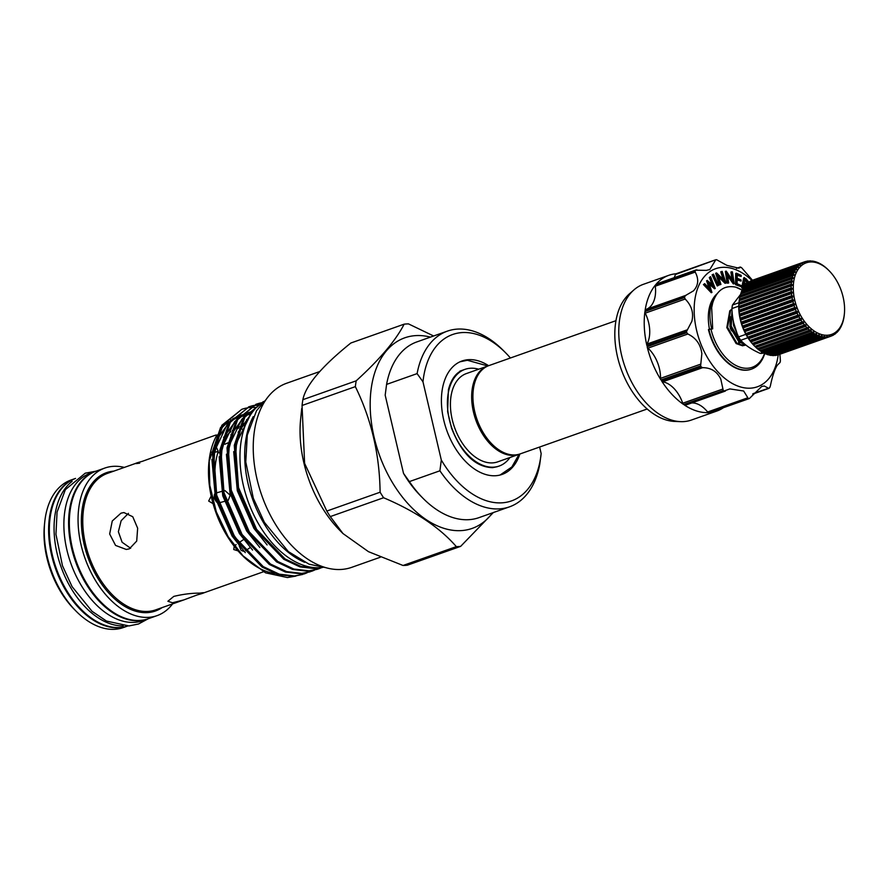 <?xml version="1.0" encoding="UTF-8"?>
<svg xmlns="http://www.w3.org/2000/svg" width="889" height="889" viewBox="0 0 889 889"><rect width="100%" height="100%" fill="white"/><g stroke="black" fill="none" stroke-linecap="round" stroke-linejoin="round"><path stroke-width="1.33" d="M147.952 618.855A78.276 48.806 -109.5 0 1 147.596 618.977L142.862 620.655A78.276 48.806 -109.5 0 1 134.483 622.356A78.276 48.806 -109.5 0 1 68.664 556.636A78.276 48.806 -109.5 0 1 90.689 473.059L95.412 471.392A78.276 48.806 -109.5 0 1 95.779 471.259M147.596 618.977A78.276 48.806 -109.5 0 1 139.206 620.689A78.276 48.806 -109.5 0 1 73.387 554.958A78.276 48.806 -109.5 0 1 95.412 471.392M127.705 626A78.276 48.806 -109.5 0 1 119.948 627.49A78.276 48.806 -109.5 0 1 54.273 562.281A78.276 48.806 -109.5 0 1 75.532 478.426M123.227 625.889A78.276 48.806 -109.5 0 1 60.952 566.593A78.276 48.806 -109.5 0 1 72.12 481.338M754.772 346.288L754.261 345.765A37.96 23.67 -109.5 0 1 740.248 319.429A37.96 23.67 -109.5 0 1 738.981 302.571L738.892 304.371A39.449 24.592 70.5 0 0 738.859 306.372L738.892 308.183A39.449 24.592 70.5 0 0 739.003 310.239L739.181 312.095A39.449 24.592 70.5 0 0 739.448 314.184L739.759 316.062A39.449 24.592 70.5 0 0 740.181 318.162L740.615 320.04A39.449 24.592 70.5 0 0 741.182 322.14L741.748 324.007A39.449 24.592 70.5 0 0 742.459 326.063L743.148 327.885A39.449 24.592 70.5 0 0 743.982 329.897L744.782 331.664A39.449 24.592 70.5 0 0 745.749 333.597L746.649 335.275A39.449 24.592 70.5 0 0 747.727 337.109L748.727 338.698A39.449 24.592 70.5 0 0 749.894 340.42L750.983 341.887A39.449 24.592 70.5 0 0 752.238 343.465L753.394 344.81A39.449 24.592 70.5 0 0 754.728 346.232L755.95 347.432A39.449 24.592 70.5 0 0 757.339 348.688L758.595 349.733A39.449 24.592 70.5 0 0 760.028 350.799L812.368 332.297A39.449 24.592 -109.5 0 1 810.935 331.23L811.213 329.663L809.668 330.186A39.449 24.592 -109.5 0 1 808.279 328.93L808.646 327.352L807.068 327.73A39.449 24.592 -109.5 0 1 805.734 326.307L806.19 324.718L804.578 324.963A39.449 24.592 -109.5 0 1 803.312 323.385L803.867 321.807L802.234 321.918A39.449 24.592 -109.5 0 1 801.056 320.196L801.711 318.64L800.056 318.606A39.449 24.592 -109.5 0 1 798.989 316.773L799.733 315.262L798.078 315.095A39.449 24.592 -109.5 0 1 797.122 313.161L797.966 311.695L796.322 311.394A39.449 24.592 -109.5 0 1 795.477 309.383L796.422 307.983L794.788 307.561A39.449 24.592 -109.5 0 1 794.088 305.494L795.122 304.171L793.521 303.638A39.449 24.592 -109.5 0 1 792.955 301.538L794.077 300.304L792.51 299.66A39.449 24.592 -109.5 0 1 792.088 297.559L793.31 296.415L791.788 295.681A39.449 24.592 -109.5 0 1 791.51 293.581L792.81 292.559L791.343 291.736A39.449 24.592 -109.5 0 1 791.221 289.681L792.588 288.769L791.188 287.858A39.449 24.592 -109.5 0 1 791.221 285.869L792.655 285.08L791.332 284.113A39.449 24.592 -109.5 0 1 791.521 282.202L793.01 281.546L791.755 280.535A39.449 24.592 -109.5 0 1 792.099 278.724L793.644 278.201L792.477 277.157A39.449 24.592 -109.5 0 1 792.966 275.457L794.555 275.079L793.466 274.012A39.449 24.592 -109.5 0 1 794.099 272.456L795.722 272.212L794.722 271.145A39.449 24.592 -109.5 0 1 795.499 269.745L797.133 269.645L796.244 268.578A39.449 24.592 -109.5 0 1 797.133 267.356L798.789 267.389L797.989 266.344A39.449 24.592 -109.5 0 1 799 265.311L800.667 265.478L799.956 264.478A39.449 24.592 -109.5 0 1 801.078 263.644L802.723 263.933L802.122 262.977A39.449 24.592 -109.5 0 1 803.334 262.355L804.967 262.766L804.456 261.877A39.449 24.592 -109.5 0 1 804.701 261.799A39.449 24.592 -109.5 0 1 805.756 261.466L807.356 261.999L806.945 261.188A39.449 24.592 -109.5 0 1 808.301 260.988L809.868 261.633L809.546 260.91A39.449 24.592 -109.5 0 1 810.957 260.933L812.479 261.666L812.235 261.044A39.449 24.592 -109.5 0 1 813.691 261.288L814.991 261.599A39.449 24.592 -109.5 0 1 816.458 262.055L817.78 262.566A39.449 24.592 -109.5 0 1 819.247 263.233L820.558 263.922A39.449 24.592 -109.5 0 1 822.025 264.8L823.325 265.667A39.449 24.592 -109.5 0 1 824.759 266.744L826.014 267.778A39.449 24.592 -109.5 0 1 827.403 269.034L828.492 270.1M792.099 278.724L739.77 297.226A39.449 24.592 70.5 0 0 739.426 299.037L739.181 300.704A39.449 24.592 70.5 0 0 739.081 301.593A39.449 24.592 70.5 0 0 738.992 302.616L739.081 301.593M792.966 275.457L740.626 293.959A39.449 24.592 70.5 0 0 740.137 295.659L739.859 297.215M794.099 272.456L741.759 290.959A39.449 24.592 70.5 0 0 741.126 292.514L740.759 294.092M795.499 269.745L743.16 288.247A39.449 24.592 70.5 0 0 742.393 289.647L741.926 291.236M797.133 267.356L744.804 285.858A39.449 24.592 70.5 0 0 743.904 287.08L743.348 288.658M799 265.311L746.671 283.813A39.449 24.592 70.5 0 0 745.66 284.858L745.004 286.402M801.078 263.644L748.738 282.146A39.449 24.592 70.5 0 0 747.627 282.98L746.871 284.502M803.334 262.355L751.005 280.857A39.449 24.592 70.5 0 0 749.783 281.491L749.571 281.846M843.105 297.037A37.96 23.67 70.5 0 0 829.093 270.712A37.96 23.67 70.5 0 0 801.4 265.655A37.96 23.67 70.5 0 0 794.755 300.16A37.96 23.67 70.5 0 0 821.614 334.564A37.96 23.67 70.5 0 0 844.372 313.906A37.96 23.67 70.5 0 0 843.105 297.037M404.151 324.163L350.855 343.01C321.707 366.424 305.716 385.315 302.871 399.683A115.37 71.931 70.5 0 0 302.049 405.484L304.605 463.347L326.808 511.064A115.37 71.931 70.5 0 0 330.297 516.587L342.976 533.556L368.491 551.68L403.039 565.482A115.37 71.931 70.5 0 0 405.206 565.393A115.37 71.931 70.5 0 0 407.351 565.204L460.658 546.357A115.37 71.931 -109.5 0 1 458.502 546.546A115.37 71.931 -109.5 0 1 456.335 546.635C439.888 527.655 415.641 511.353 383.592 497.74A115.37 71.931 -109.5 0 1 380.103 492.217C379.603 454.379 371.346 419.186 355.344 386.637A115.37 71.931 -109.5 0 1 356.178 380.836C379.859 359.267 395.849 340.365 404.151 324.163A115.37 71.931 -109.5 0 1 406.306 323.974A115.37 71.931 -109.5 0 1 408.473 323.885L433.632 335.986M76.198 611.288L74.343 609.421A74.332 46.339 -109.5 0 1 44.45 524.866L44.717 522.243A78.276 48.806 70.5 0 0 76.198 611.288A78.276 48.806 70.5 0 0 114.859 629.29A78.276 48.806 70.5 0 0 123.238 627.59L127.605 626.045A78.276 48.806 70.5 0 0 127.727 626M75.543 478.415A78.276 48.806 70.5 0 0 75.421 478.46L71.064 479.993A78.276 48.806 70.5 0 0 44.717 522.243M263.766 401.572L263.022 401.806M320.907 567.627L316.306 568.238L301.104 566.471L285.013 558.892L256.61 529.355L238.53 487.605L235.485 444.889L244.875 417.13L263.611 401.595L243.697 417.552L234.296 445.3L237.352 488.017L255.421 529.766L283.824 559.303L299.926 566.882L315.128 568.66L322.04 567.515M241.808 409.296L221.883 425.264L212.493 453.012L215.549 495.729L233.618 537.478L262.022 567.015L278.113 574.594L293.314 576.372L302.938 574.383L294.503 575.95L279.302 574.183L263.211 566.593L234.796 537.056L216.727 495.306L213.671 452.601L223.072 424.842L241.808 409.296L244.908 408.373M245.52 408.229L248.742 407.662M249.387 407.584L252.743 407.395M257.132 405.295L256.121 405.373M255.476 405.44L252.22 405.94M251.609 406.073L248.487 406.94M249.076 406.729L229.151 422.686L219.761 450.445L222.817 493.162L240.886 534.911L269.289 564.448L285.38 572.027L300.582 573.794L310.205 571.816L301.771 573.383L286.569 571.605L270.478 564.026L242.064 534.489L223.995 492.739L220.95 450.023L230.34 422.275L249.076 406.729L252.176 405.806M252.787 405.662L256.01 405.095M256.654 405.017L259.232 404.839M261.588 403.006L259.488 403.373M258.877 403.506L255.754 404.373M256.343 404.162L236.418 420.119L227.028 447.878L230.084 490.595L248.153 532.333L276.557 561.87L292.659 569.46L307.85 571.227L317.473 569.249L309.039 570.816L293.837 569.038L277.746 561.459L249.331 531.922L231.262 490.172L228.217 447.456L237.607 419.697L256.343 404.162L259.444 403.228M260.055 403.084L262.022 402.706M253.409 407.395L256.343 407.529M307.116 572.749L304.116 573.972M314.384 570.182L311.383 571.394M318.062 569.027L321.04 567.76M321.651 567.615L318.651 568.827M319.64 371.58L286.669 383.237A97.623 60.874 70.5 0 0 259.21 487.472A97.623 60.874 70.5 0 0 341.298 569.449A97.623 60.874 70.5 0 0 351.755 567.326L380.348 557.214M301.727 408.44L300.615 419.386A97.623 60.874 70.5 0 0 339.887 530.444L342.976 533.556M75.421 478.46A78.276 48.806 70.5 0 0 53.407 562.026A78.276 48.806 70.5 0 0 119.215 627.756A78.276 48.806 70.5 0 0 127.605 626.045M124.338 467.414A78.276 48.806 70.5 0 0 113.236 466.347A78.276 48.806 70.5 0 0 104.858 468.047L96.134 471.137A78.276 48.806 70.5 0 0 74.12 554.703A78.276 48.806 70.5 0 0 139.94 620.422A78.276 48.806 70.5 0 0 148.319 618.722L157.042 615.644A78.276 48.806 70.5 0 0 172.588 603.898M104.858 468.047A78.276 48.806 70.5 0 0 82.844 551.625A78.276 48.806 70.5 0 0 148.663 617.344A78.276 48.806 70.5 0 0 157.042 615.644M129.35 548.835L126.282 549.458L115.559 545.424L109.658 533.989L112.258 520.998L120.982 513.164L123.904 512.553L132.75 516.72L137.651 528.21L136.706 541.079L129.35 548.835M199.736 593.13C205.904 592.196 205.103 592.774 197.336 594.874L183.856 599.908L172.477 602.764L167.888 601.264L173.788 596.397C182.945 594.196 191.591 593.119 199.736 593.13L203.859 592.841L263.422 571.783M238.03 550.869L233.74 549.535L234.196 546.235M234.429 545.99L236.13 544.601M218.838 502.841L218.983 502.83A72.376 45.128 70.5 0 0 221.039 509.353M228.729 526.71A72.376 45.128 70.5 0 0 239.674 542.835L239.419 543.535M213.071 503.663L208.671 501.04L211.182 496.062M215.827 445.978L218.227 451.412A72.376 45.128 70.5 0 0 216.627 492.773M218.227 451.412L214.393 452.368M212.56 452.49L210.737 451.945M243.875 423.508L244.153 425.453A72.376 45.128 70.5 0 0 242.553 425.787M240.863 426.242A72.376 45.128 70.5 0 0 240.108 426.487M238.93 426.909A72.376 45.128 70.5 0 0 235.085 428.731M232.951 430.065A72.376 45.128 70.5 0 0 232.262 430.554M230.829 431.665A72.376 45.128 70.5 0 0 224.739 438.233M238.652 427.609L238.374 428.342M215.883 435.043L142.118 461.391C134.35 463.491 133.55 464.069 139.729 463.136M243.93 416.041A81.844 51.029 70.5 0 0 241.286 416.43M228.795 421.675A81.844 51.029 70.5 0 0 220.028 430.287M216.994 434.921A81.844 51.029 70.5 0 0 209.071 460.813M220.583 427.398L208.959 461.891A81.844 51.029 70.5 0 0 241.875 555.003L265.533 572.827L287.403 577.55L295.848 576.105M242.93 556.047A81.844 51.029 70.5 0 0 274.857 573.527M209.171 459.724L209.782 485.305L216.327 511.875L228.14 536.689L244.008 557.159M430.443 337.12A101.079 63.019 70.5 0 0 415.619 335.62A101.079 63.019 70.5 0 0 374.125 437.255A101.079 63.019 70.5 0 0 461.358 530.6A101.079 63.019 70.5 0 0 492.562 512.831M322.663 567.438A88.744 55.34 -109.5 0 1 320.029 567.693A88.744 55.34 -109.5 0 1 247.098 498.562A88.744 55.34 -109.5 0 1 263.977 401.439M304.771 562.348A88.744 55.34 -109.5 0 1 252.498 498.873A88.744 55.34 -109.5 0 1 253.254 416.641M239.23 545.857L241.119 550.402L244.219 551.513M216.638 492.85L221.672 491.406M214.449 494.195L214.06 498.084L216.494 502.018M223.65 491.328L224.895 490.539L230.195 495.217L228.229 500.363L226.039 500.051M218.294 442.366L216.727 442.966M224.884 444.256L227.817 442.889M247.742 419.83L246.609 419.575M439.911 470.792L441.311 460.024A88.255 55.029 70.5 0 0 502.029 502.83A88.255 55.029 70.5 0 0 541.157 453.59L539.745 464.369A93.189 58.107 -109.5 0 1 509.497 506.841A93.189 58.107 -109.5 0 1 499.518 508.875A93.189 58.107 -109.5 0 1 439.911 470.792L409.385 481.594A93.189 58.107 70.5 0 0 422.953 498.24A93.189 58.107 70.5 0 0 468.981 519.665A93.189 58.107 70.5 0 0 478.971 517.642L509.497 506.841M488.639 365.701A60.152 37.505 70.5 0 0 468.459 359.678A60.152 37.505 70.5 0 0 462.013 360.99A60.152 37.505 70.5 0 0 445.089 425.22A60.152 37.505 70.5 0 0 495.673 475.726A60.152 37.505 70.5 0 0 502.118 474.415A60.152 37.505 70.5 0 0 519.865 454.012M478.715 369.202A51.273 31.971 70.5 0 0 470.47 368.246A51.273 31.971 70.5 0 0 464.969 369.357A51.273 31.971 70.5 0 0 450.545 424.109A51.273 31.971 70.5 0 0 493.662 467.158A51.273 31.971 70.5 0 0 499.162 466.047A51.273 31.971 70.5 0 0 509.942 457.524M647.181 409.007L520.187 453.901A46.839 29.204 -109.5 0 1 515.176 454.924A46.839 29.204 -109.5 0 1 475.782 415.596A46.839 29.204 -109.5 0 1 488.961 365.579L615.955 320.685M519.554 454.112A46.839 29.204 -109.5 0 1 518.932 454.346A46.839 29.204 -109.5 0 1 513.909 455.368A46.839 29.204 -109.5 0 1 474.526 416.041A46.839 29.204 -109.5 0 1 487.705 366.024A46.839 29.204 -109.5 0 1 488.339 365.812M487.705 366.024L466.447 373.547A46.839 29.204 70.5 0 0 453.279 423.553A46.839 29.204 70.5 0 0 492.662 462.88A46.839 29.204 70.5 0 0 497.684 461.869L518.932 454.346M778.208 354.822A62.619 39.038 -109.5 0 1 750.638 388.16A62.619 39.038 -109.5 0 1 696.598 330.319A62.619 39.038 -109.5 0 1 722.301 267.356A62.619 39.038 -109.5 0 1 751.972 280.513M709.911 412.452A1.967 1.233 -109.5 0 1 709.733 412.54A1.967 1.233 -109.5 0 1 709.533 412.585L749.149 398.572A71.987 44.883 -109.5 0 1 748.771 398.605A71.987 44.883 -109.5 0 1 748.382 398.628L708.755 412.629A1.967 1.233 -109.5 0 1 707.633 411.996A28.104 17.524 70.5 0 0 701.254 406.006A28.104 17.524 70.5 0 0 691.786 402.928M753.039 393.683L768.507 388.215L764.251 386.004L761.751 386.426L749.371 398.528L709.733 412.54M779.786 362.734L777.075 365.49C774.43 370.068 772.197 376.914 770.352 386.026L769.774 387.504A71.987 44.883 -109.5 0 1 769.241 388.137M779.875 362.701L780.253 361.845L779.886 362.701M779.909 354.233L780.398 360.812A71.987 44.883 -109.5 0 1 780.253 361.845M752.472 280.257L741.704 267.822A71.987 44.883 -109.5 0 0 740.893 267.289L738.692 268.145L726.869 265.355L716.578 259.71A71.987 44.883 -109.5 0 0 716.201 259.732A71.987 44.883 -109.5 0 0 715.812 259.755L709.8 269.567L706.277 270.367L695.731 270.2L656.104 284.202A1.967 1.233 -109.5 0 1 656.449 283.958A1.967 1.233 -109.5 0 1 656.871 283.935M740.326 267.044L736.492 268.4M709.533 412.585A71.987 44.883 70.5 0 0 716.856 411.04L691.409 420.041A71.987 44.883 -109.5 0 1 683.708 421.608A71.987 44.883 -109.5 0 1 680.596 421.642A71.987 44.883 -109.5 0 1 625.1 367.135A71.987 44.883 -109.5 0 1 633.99 289.847A71.987 44.883 -109.5 0 1 643.425 284.302L668.861 275.301A71.987 44.883 70.5 0 0 656.104 284.202M739.681 344.843A71.987 44.883 70.5 0 0 739.037 341.732M716.856 411.04A71.987 44.883 70.5 0 0 723.435 407.695M644.947 311.528L684.574 297.526L685.163 299.037C691.664 305.583 693.887 313.028 691.831 321.374L686.508 331.53L646.881 345.543A1.967 1.233 -109.5 0 1 647.003 344.054A28.104 17.524 70.5 0 0 649.426 336.364A28.104 17.524 70.5 0 0 645.236 313.15A1.967 1.233 -109.5 0 1 644.947 311.528A71.987 44.883 70.5 0 0 646.881 345.543M647.159 346.71L686.786 332.697L687.875 334.02C696.087 337.964 700.743 344.532 701.843 353.7L700.621 365.946L660.994 379.959A1.967 1.233 -109.5 0 1 660.538 378.347A28.104 17.524 70.5 0 0 659.438 368.691A28.104 17.524 70.5 0 0 647.959 348.132A1.967 1.233 -109.5 0 1 647.159 346.71A71.987 44.883 70.5 0 0 660.994 379.959M661.616 380.937L701.243 366.935L702.632 367.679C711.1 367.702 717.156 371.546 720.812 379.192L723.268 390.504L683.641 404.517A1.967 1.233 -109.5 0 1 682.73 403.217A28.104 17.524 70.5 0 0 678.407 394.183A28.104 17.524 70.5 0 0 662.705 381.792A1.967 1.233 -109.5 0 1 661.616 380.937A71.987 44.883 70.5 0 0 683.641 404.517M724.846 391.204L685.541 405.106A1.967 1.233 -109.5 0 1 685.33 405.217A1.967 1.233 -109.5 0 1 684.441 405.051L729.858 388.915L743.66 391.016L748.382 398.628M730.325 328.43A28.104 17.524 70.5 0 0 731.736 330.875M674.184 277.69A28.104 17.524 70.5 0 0 675.396 274.523A1.967 1.233 -109.5 0 1 675.984 273.812A1.967 1.233 -109.5 0 1 676.185 273.768L715.478 259.877M646.17 309.383A28.104 17.524 70.5 0 0 651.048 305.86A28.104 17.524 70.5 0 0 655.282 286.202A1.967 1.233 -109.5 0 1 655.571 284.836L695.198 270.823L695.198 272.09C699.021 279.213 698.432 285.469 693.453 290.87L685.652 295.426L645.758 309.528A1.967 1.233 -109.5 0 1 645.758 309.528L685.652 295.426M763.695 352.944L762.873 353.233A33.037 20.603 -109.5 0 1 761.573 353.389A33.037 20.603 -109.5 0 1 760.251 353.411C751.772 349.688 745.26 345.31 740.715 340.276A33.037 20.603 -109.5 0 1 738.592 336.909C734.436 328.13 732.214 318.673 731.936 308.55A33.037 20.603 -109.5 0 1 732.447 305.027L740.426 294.615M742.226 290.192A42.528 26.514 70.5 0 0 735.736 287.147C724.535 284.936 716.856 290.192 712.7 302.927L711.678 307.661L712.678 328.841L710.922 328.963A42.528 26.514 70.5 0 0 747.616 368.235A42.528 26.514 70.5 0 0 764.529 353.444M710.922 328.963L708.889 329.408A44.006 27.437 70.5 0 0 746.86 370.046A44.006 27.437 70.5 0 0 751.572 369.091A44.006 27.437 70.5 0 0 764.751 353.555M742.237 290.158L735.736 287.147M733.736 322.985L737.014 333.297M744.549 343.965L740.57 342.032L731.225 326.052L732.169 312.528M732.08 311.417L730.447 326.319L739.792 342.309L745.171 344.499M745.771 344.976L743.382 345.521L736.937 343.31L727.591 327.33L730.569 310.55L731.969 309.25M731.958 309.005L729.78 310.828L726.813 327.608L736.159 343.587L742.604 345.799L745.682 344.91M738.97 302.716L732.447 305.027M731.936 308.55L738.77 306.138M745.904 334.331L738.592 336.909M740.715 340.276L747.905 337.731M760.073 350.655L761.328 351.666A39.449 24.592 70.5 0 0 762.784 352.544L760.251 353.411M709.5 329.497C706.766 314.65 708.766 303.249 715.512 295.27L717.067 293.748M751.361 369.168A44.006 27.437 -109.5 0 1 751.138 369.246A44.006 27.437 -109.5 0 1 708.444 329.563L708.889 329.408M740.948 286.591L735.503 284.702L735.714 273.456L736.436 273.201L741.193 275.368L741.17 276.479L737.248 274.69L737.181 278.201L741.07 279.979L741.048 281.068L737.159 279.302L737.081 283.713L740.97 285.48L740.948 286.591L736.225 284.447L736.436 273.201M741.17 276.479L737.237 275.268M741.048 281.068L737.148 279.891M728.68 283.002L727.124 283.158L725.357 271.378L726.257 271.145L732.981 280.813L731.625 271.79L732.425 271.89L734.192 283.669L727.346 274.09L728.68 283.002L727.847 282.891L726.08 271.123M732.003 279.402L730.902 272.045L731.625 271.79M734.192 283.669L733.292 283.902L727.591 275.746M720.935 284.424L719.445 284.891L715.678 273.245L716.567 272.934L724.357 280.502L721.468 271.578L722.201 271.378L725.969 283.035L718.09 275.612L720.935 284.424L720.179 284.636L716.412 272.979M723.168 279.357L720.746 271.834L721.468 271.578M725.969 283.035L725.068 283.335L718.545 277.012M717.945 285.68L717.223 285.947L712.111 274.823L713.5 274.145L718.601 285.258L717.945 285.68L712.845 274.568L713.5 274.145M711.945 292.448L711.222 292.703L703.421 284.569L704.688 283.658L710.311 289.514L707.3 280.535L713.467 285.758L710.033 277.279L710.578 276.635L715.245 288.514L708.889 282.88L711.945 292.448L704.144 284.302L704.688 283.658M709.066 288.214L706.577 280.791L707.411 280.402M712.167 284.613L709.3 277.546L710.578 276.635M715.245 288.514L714.512 288.769L709.322 284.158M743.126 288.303L741.693 287.914L743.715 277.79L746.049 278.757L748.838 282.113M744.482 286.269L743.982 284.469M745.549 344.81L739.926 344.943M684.441 405.051A71.987 44.883 70.5 0 0 708.755 412.629M738.903 341.62A1.967 1.233 -109.5 0 1 738.715 342.287A28.104 17.524 70.5 0 0 737.914 343.954M737.759 338.209A1.967 1.233 -109.5 0 1 738.559 339.642L739.959 339.142M676.085 273.779A71.987 44.883 70.5 0 0 668.861 275.301M655.571 284.836A71.987 44.883 70.5 0 0 645.092 310.494A1.967 1.233 -109.5 0 1 645.747 309.539M680.596 421.642L674.74 421.43A69.764 43.494 -109.5 0 1 620.955 368.602A69.764 43.494 -109.5 0 1 629.579 293.703L633.99 289.847M685.997 295.304L684.719 296.493L645.092 310.494M697.054 269.9L695.731 270.2A71.987 44.883 -109.5 0 0 695.198 270.823M715.812 259.755L675.396 274.523M723.268 390.504A71.987 44.883 -109.5 0 0 724.068 391.038L725.457 390.993M701.243 366.935A71.987 44.883 -109.5 0 1 700.621 365.946M686.786 332.697A71.987 44.883 -109.5 0 1 686.508 331.53M684.574 297.526A71.987 44.883 -109.5 0 1 684.719 296.493M704.144 284.302L703.421 284.569M707.3 280.535L706.577 280.791M710.033 277.279L709.3 277.546M712.845 274.568L712.111 274.823M720.179 284.636L719.445 284.891M725.802 283.08L725.068 283.335M727.847 282.891L727.124 283.158M734.014 283.647L733.292 283.902M736.225 284.447L735.503 284.702M743.182 288.247L742.415 287.658L744.449 277.535M745.138 285.747L744.16 283.558L743.226 288.225M745.738 284.769L797.989 266.344M748.105 283.435L745.049 279.135L744.36 282.58L746.382 284.102M742.415 287.658L741.693 287.914M744.626 283.913L744.049 284.124M747.371 283.691L744.904 279.835M539.623 447.034L541.157 453.59M510.419 358A88.255 55.029 70.5 0 0 505.685 352.866A88.255 55.029 70.5 0 0 422.975 381.814L417.108 373.613A93.189 58.107 -109.5 0 1 447.367 331.13A93.189 58.107 -109.5 0 1 503.374 350.533L505.685 352.866M441.311 460.024L422.975 381.814M447.367 331.13L416.841 341.921A93.189 58.107 70.5 0 0 386.582 384.404L417.108 373.613M386.582 384.404L385.181 395.183L403.517 473.381L409.385 481.594M422.953 498.24L420.641 495.895A88.255 55.029 -109.5 0 1 403.517 473.381M128.427 513.364L121.137 520.732L118.381 531.722L122.115 542.257L130.661 548.28M493.317 512.564L460.658 546.357M330.297 516.587L383.592 497.74M456.335 546.635L403.039 565.482M302.049 405.484L355.344 386.637M380.103 492.217L326.808 511.064M356.178 380.836L302.871 399.683M251.298 413.396L249.553 413.274M844.372 313.906L844.272 314.884A39.449 24.592 -109.5 0 1 844.172 315.773L843.928 317.44A39.449 24.592 -109.5 0 1 843.583 319.251L843.216 320.818A39.449 24.592 -109.5 0 1 842.728 322.507L842.216 323.963A39.449 24.592 -109.5 0 1 841.583 325.507L840.961 326.83A39.449 24.592 -109.5 0 1 840.194 328.219L839.449 329.386A39.449 24.592 -109.5 0 1 838.549 330.608L837.694 331.619A39.449 24.592 -109.5 0 1 836.682 332.653L836.482 331.975L835.727 333.497A39.449 24.592 -109.5 0 1 834.604 334.331L834.415 333.519L833.571 334.986A39.449 24.592 -109.5 0 1 832.348 335.62L832.171 334.686L831.226 336.086A39.449 24.592 -109.5 0 1 830.993 336.175A39.449 24.592 -109.5 0 1 829.937 336.509L829.781 335.453L828.748 336.775A39.449 24.592 -109.5 0 1 827.381 336.975L827.27 335.82L826.148 337.064A39.449 24.592 -109.5 0 1 824.736 337.042L824.659 335.786L823.447 336.92A39.449 24.592 -109.5 0 1 822.003 336.687L821.992 335.342L820.691 336.364A39.449 24.592 -109.5 0 1 819.225 335.909L819.28 334.497L817.913 335.409A39.449 24.592 -109.5 0 1 816.435 334.731L816.558 333.253L815.124 334.042A39.449 24.592 -109.5 0 1 813.657 333.164L813.857 331.641L812.368 332.297M809.546 260.91L808.779 261.177M806.945 261.188L805.967 261.533M804.456 261.877L752.127 280.391M802.122 262.977L749.783 281.491M799.956 264.478L747.627 282.98M796.244 268.578L743.904 287.08M794.722 271.145L742.393 289.647M793.466 274.012L741.126 292.514M792.477 277.157L740.137 295.659M791.755 280.535L739.426 299.037M793.01 281.546L739.226 300.56M791.521 282.202L739.181 300.704M791.332 284.113L738.992 302.616M792.655 285.08L738.87 304.094M791.221 285.869L738.892 304.371M791.188 287.858L738.859 306.372M792.588 288.769L738.803 307.783M791.221 289.681L738.892 308.183M791.343 291.736L739.003 310.239M792.81 292.559L739.015 311.572M791.51 293.581L739.181 312.095M791.788 295.681L739.448 314.184M793.31 296.415L739.515 315.439M792.088 297.559L739.759 316.062M792.51 299.66L740.181 318.162M794.077 300.304L740.293 319.318M792.955 301.538L740.615 320.04M793.521 303.638L741.182 322.14M795.122 304.171L741.337 323.196M794.088 305.494L741.748 324.007M794.788 307.561L742.459 326.063M796.422 307.983L742.637 326.996M795.477 309.383L743.148 327.885M796.322 311.394L743.982 329.897M797.966 311.695L744.182 330.708M797.122 313.161L744.782 331.664M798.078 315.095L745.749 333.597M799.733 315.262L745.949 334.275M798.989 316.773L746.649 335.275M800.056 318.606L747.727 337.109M801.711 318.64L747.927 337.664M801.056 320.196L748.727 338.698M802.234 321.918L749.894 340.42M803.867 321.807L750.083 340.82M803.312 323.385L750.983 341.887M804.578 324.963L752.238 343.465M806.19 324.718L752.405 343.743M805.734 326.307L753.394 344.81M807.068 327.73L754.861 346.366L808.646 327.352M808.279 328.93L755.95 347.432M809.668 330.186L757.339 348.688M811.213 329.663L757.428 348.688M810.935 331.23L758.595 349.733M813.657 333.164L761.328 351.666M815.124 334.042L762.784 352.544M762.773 352.277L764.107 353.244A39.449 24.592 70.5 0 0 765.573 353.911L817.913 335.409M816.435 334.731L764.107 353.244M765.485 353.511L766.896 354.411A39.449 24.592 70.5 0 0 768.363 354.878L820.691 336.364M819.225 335.909L766.896 354.411M768.196 354.355L769.663 355.189A39.449 24.592 70.5 0 0 771.119 355.422L823.447 336.92M822.003 336.687L769.663 355.189M770.874 354.8L772.397 355.544A39.449 24.592 70.5 0 0 773.808 355.567L826.148 337.064M824.736 337.042L772.397 355.544M774.575 355.289L775.052 355.489A39.449 24.592 70.5 0 0 776.408 355.289L828.748 336.775M827.381 336.975L775.052 355.489M777.386 354.933L777.597 355.011A39.449 24.592 70.5 0 0 778.653 354.678A39.449 24.592 70.5 0 0 778.897 354.589M829.937 336.509L777.597 355.011M832.348 335.62L831.293 335.986M834.604 334.331L833.771 334.62M836.682 332.653L836.027 332.886M812.235 261.044L811.635 261.255M113.87 471.114A73.365 45.739 70.5 0 0 84.322 545.224A73.365 45.739 70.5 0 0 147.552 612.61A73.365 45.739 70.5 0 0 162.12 607.598M135.606 463.425L107.547 473.348A72.376 45.128 70.5 0 0 87.189 550.624A72.376 45.128 70.5 0 0 148.052 611.399A72.376 45.128 70.5 0 0 155.808 609.832L183.856 599.908M740.637 340.165L739.003 340.743M685.163 299.037L645.236 313.15M687.875 334.02L647.959 348.132M702.632 367.679L662.705 381.792M695.198 272.09L655.282 286.202M743.493 343.032L741.782 342.81M738.57 341.332L729.969 326.896L730.236 316.617M738.315 336.309L733.603 325.618L733.136 320.062M742.948 342.532L738.403 340.176M711.733 329.086C708.389 314.784 709.644 303.516 715.512 295.27M707.633 411.996L747.56 397.883M682.73 403.217L722.646 389.104M660.538 378.347L700.454 364.234M647.003 344.054L686.919 329.941M746.471 280.224L745.738 280.48M250.909 414.318L246.798 414.363M245.864 414.441L240.741 415.385M239.63 415.708L232.785 418.819M231.062 419.941L216.283 440.033M211.893 459.324L215.494 498.407L232.107 536.089L245.297 552.636M252.587 411.929L248.009 412.818M246.909 413.141L240.052 416.241M238.33 417.374L223.561 437.466M219.161 456.757L222.761 495.84L239.374 533.522L252.565 550.058M253.454 410.807L247.32 413.674M245.597 414.796L230.829 434.899M226.428 454.19L230.029 493.273L246.642 530.944L259.832 547.491M251.809 413.007L238.096 432.321M233.696 451.623L237.296 490.695L253.921 528.377L267.1 544.924M250.898 413.718L248.664 413.785M246.186 414.041L238.552 418.286M243.03 414.641L240.83 415.274M239.652 415.685L232.018 419.83M229.984 421.453L219.25 436.177L213.76 456.179L213.127 472.726M250.298 412.074L248.098 412.707M246.92 413.118L239.285 417.252M237.252 418.875L226.517 433.61L221.028 453.612L220.394 470.148M253.421 410.84L246.553 414.685M244.519 416.308L233.785 431.043L228.295 451.045L227.662 467.581M250.587 414.819L240.675 429.32L235.563 448.467L234.94 465.014M463.158 370.002C456.157 372.435 451.245 379.003 448.423 389.704L447.623 411.663L451.601 428.287C460.202 449.89 472.97 467.058 492.562 467.658L497.34 466.692M500.051 475.037L511.853 466.981L519.065 454.301M487.839 365.979L467.37 360.267L460.013 361.801M148.196 618.766L138.528 623.989L128.916 625.945L106.48 621.055L92.034 611.299L72.076 586.629L62.486 565.782L55.951 534.333L57.063 512.075L65.364 489.65L85.211 473.192L96.012 471.181M325.552 567.604L309.05 564.182L288.314 551.569L264.389 522.332L253.321 498.273L245.775 461.969L247.275 435.132L256.565 410.651L266.111 399.483M243.575 539.545L239.33 542.423M224.895 490.539L223.55 490.895M459.88 371.158L464.969 369.357M740.193 267.056L736.403 268.4M745.349 345.143L744.571 345.421M738.159 339.92L742.748 342.343M656.449 283.958L696.12 269.934M715.623 259.799L675.984 273.812M752.727 394.094L768.941 388.36M725.146 391.138L685.33 405.217M243.842 429.565L240.986 428.92M219.483 452.79L217.816 452.712M228.229 500.363L226.295 500.885M224.361 501.407L218.994 502.863M250.198 547.568L245.586 550.691M249.82 414.641L247.164 414.752M245.386 414.952L243.275 415.319M238.919 416.608L231.284 420.853M229.273 422.519L227.14 424.575L214.694 450.779L213.216 473.893M252.209 412.44L250.542 412.752M236.541 419.941L234.54 421.864L222.061 447.734L220.483 471.314M252.72 411.751L245.82 415.719M243.808 417.374L241.786 419.319L229.318 445.233L227.751 468.747M249.931 415.874L236.53 442.933L235.018 466.18M752.361 280.302L804.701 261.799M778.653 354.678L830.993 336.175"/></g></svg>
